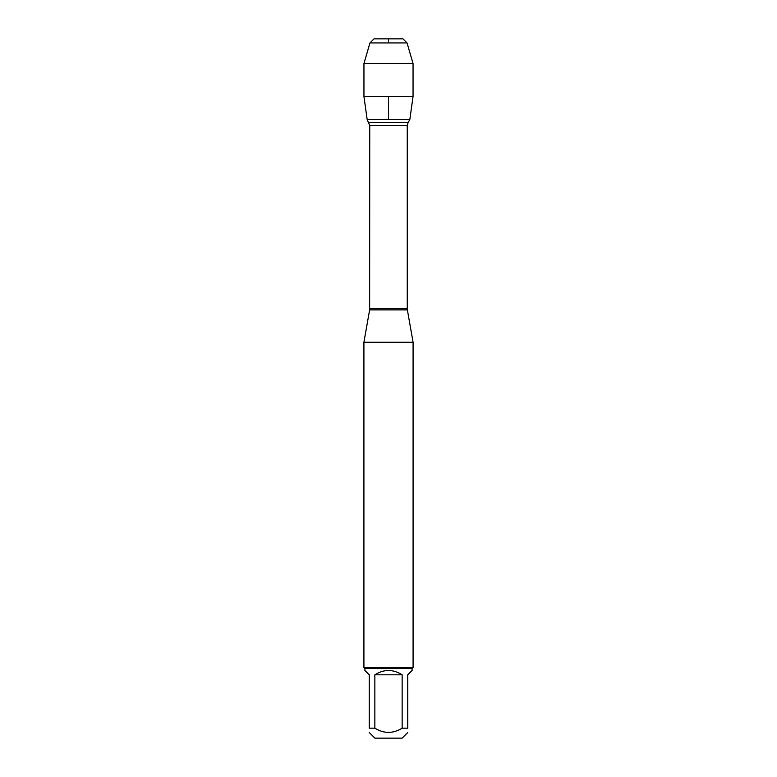 <?xml version="1.0" encoding="UTF-8"?>
<svg xmlns="http://www.w3.org/2000/svg" width="777" height="777" viewBox="0 0 777 777"><rect width="100%" height="100%" fill="white"/><g stroke="black" fill="none" stroke-linecap="round" stroke-linejoin="round"><path stroke-width="1.17" d="M368.89 122.475L408.11 122.475L409.809 119.658L367.191 119.658L369.745 125.563L369.629 309.877L407.371 309.877L413.082 342.23L363.918 342.23L363.918 667.482L413.082 667.482L413.082 342.23M407.75 732.517L402.117 738.15L374.883 738.15L369.25 732.517M402.146 674.805C393.045 669.065 383.955 669.065 374.854 674.805L402.146 674.805L402.146 728.175C393.045 733.789 383.955 733.789 374.854 728.175L369.25 728.175C369.25 733.789 369.25 733.789 369.25 728.175L369.25 674.805L364.899 670.464L364.899 668.473L412.101 668.473L412.101 670.464L407.75 674.805L407.75 728.175C407.75 733.789 407.75 733.789 407.75 728.175L402.146 728.175M374.854 674.805L374.854 728.175M412.101 668.473L413.082 667.482M413.053 96.552L409.809 119.658L367.191 119.658L363.947 96.552L413.053 96.552L413.053 63.588L363.947 63.588L363.947 96.552M369.949 42.939L374.038 38.85L402.962 38.85L407.051 42.939L369.949 42.939L363.947 63.588M407.051 42.939L413.053 63.588M388.5 119.658L388.5 96.552M388.5 42.939L388.5 38.85L374.038 38.85L369.949 42.939L363.947 63.588L363.947 96.552L367.191 119.658M369.745 308.498L407.255 308.498L407.255 125.563L369.745 125.563M369.629 309.877L363.918 342.23M407.255 125.563L408.11 122.475M407.371 309.877L407.255 308.498M364.899 668.473L363.918 667.482"/></g></svg>
